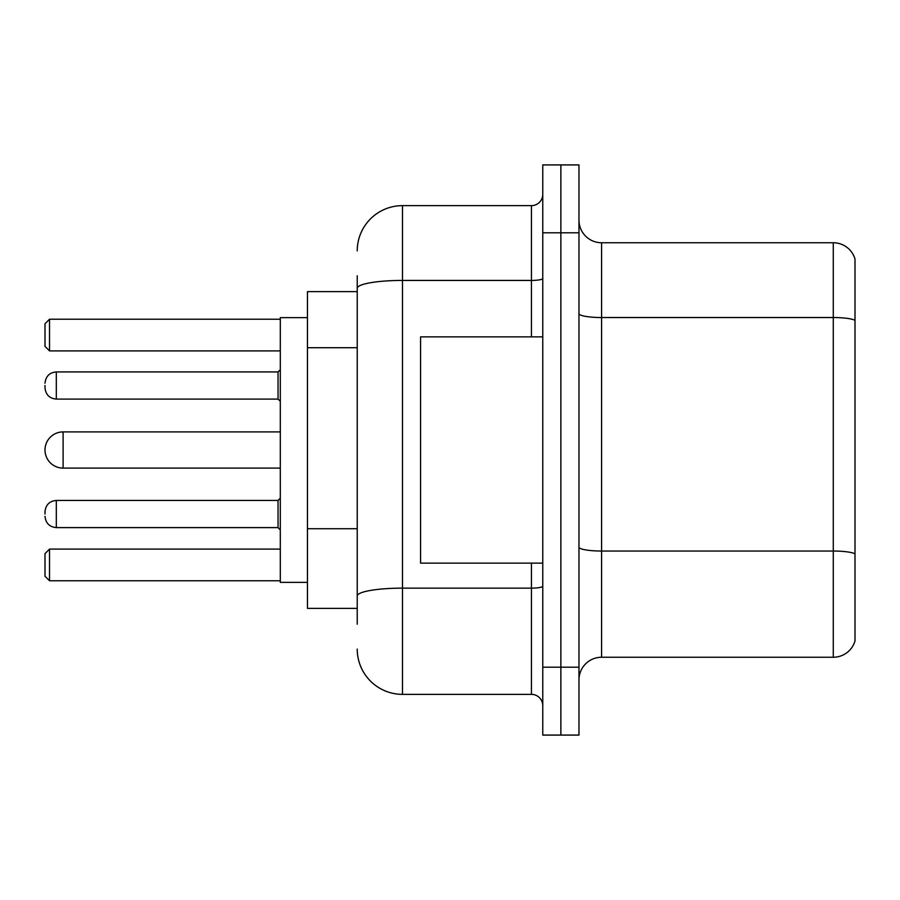 <?xml version="1.0" encoding="UTF-8"?>
<svg xmlns="http://www.w3.org/2000/svg" width="900" height="900" viewBox="0 0 900 900"><rect width="100%" height="100%" fill="white"/><g stroke="black" fill="none" stroke-linecap="round" stroke-linejoin="round"><path stroke-width="1.35" d="M357.233 291.623L307.463 291.623L307.463 608.377L357.233 608.377M357.233 624.217L357.233 275.782M542.767 667.204L542.767 735.086L560.869 735.086L560.869 667.204L560.869 735.086L578.97 735.086L578.97 667.204L560.869 667.204L560.869 232.796L560.869 667.204L542.767 667.204L542.767 232.796L560.869 232.796L560.869 164.914L560.869 232.796L578.97 232.796L578.97 667.204M578.97 232.796L578.97 164.914L542.767 164.914L542.767 232.796M357.233 250.898A45.248 45.248 0 0 1 402.491 205.639L402.491 694.361L531.45 694.361L531.45 563.13M402.491 205.639L531.45 205.639A11.318 11.318 0 0 0 542.767 194.333M542.767 705.668A11.318 11.318 0 0 0 531.45 694.361M402.491 694.361A45.248 45.248 0 0 1 357.233 649.102M578.97 679.883A22.624 22.624 0 0 1 601.594 657.248L833.276 657.248L833.276 242.752L601.594 242.752A22.624 22.624 0 0 1 578.97 220.118A22.624 22.624 0 0 0 601.594 242.752L601.594 657.248M855 259.043A22.624 22.624 0 0 0 833.276 242.752A22.624 22.624 0 0 1 855 259.043L855 640.957A22.624 22.624 0 0 1 833.276 657.248M855 320.681L855 553.86A22.624 3.926 180 0 0 833.276 551.036L601.594 551.036A22.624 3.926 0 0 1 578.97 547.099M280.305 431.899L63.101 431.899A18.101 18.101 0 0 0 45 450A18.101 18.101 0 0 1 63.101 431.899L63.101 468.101A18.101 18.101 0 0 1 45 450M542.767 336.87L420.581 336.87L420.581 563.13L542.767 563.13M307.463 317.644L280.305 317.644L280.305 582.356L307.463 582.356M49.523 580.781L45 576.248L45 553.624L49.523 549.101L49.523 580.781L280.305 580.781M49.523 549.101L280.305 549.101M49.523 350.899L45 346.376L45 323.752L49.523 319.219L49.523 350.899L280.305 350.899M49.523 319.219L280.305 319.219M45 514.035L45 511.774L45 514.035M45 385.515L45 387.776L45 385.515M357.233 347.715L307.463 347.715M357.233 528.716L307.463 528.716M542.767 586.17A11.318 1.969 0 0 1 531.45 588.139L402.491 588.139A45.248 7.853 180 0 0 357.233 596.002M357.233 288.293A45.248 7.853 180 0 1 402.491 280.429L531.45 280.429L531.45 205.639M531.45 336.87L531.45 280.429A11.318 1.969 0 0 0 542.767 278.46M855 320.366A22.624 3.926 180 0 0 833.276 317.531L601.594 317.531A22.624 3.926 0 0 1 578.97 313.605M45 511.774C45.731 504.832 49.5 501.064 56.318 500.456L56.318 527.602L278.044 527.602L278.044 500.456L280.305 498.195M278.044 371.936L56.318 371.936L56.318 399.094L278.044 399.094L278.044 371.936L280.305 369.675M280.305 468.101L63.101 468.101M278.044 527.602L280.305 529.864M56.318 500.456L278.044 500.456M56.318 527.602C49.5 526.995 45.731 523.226 45 516.296M56.318 399.094C49.5 398.486 45.731 394.718 45 387.776M56.318 371.936C49.5 372.544 45.731 376.324 45 383.254M278.044 399.094L280.305 401.355"/></g></svg>
